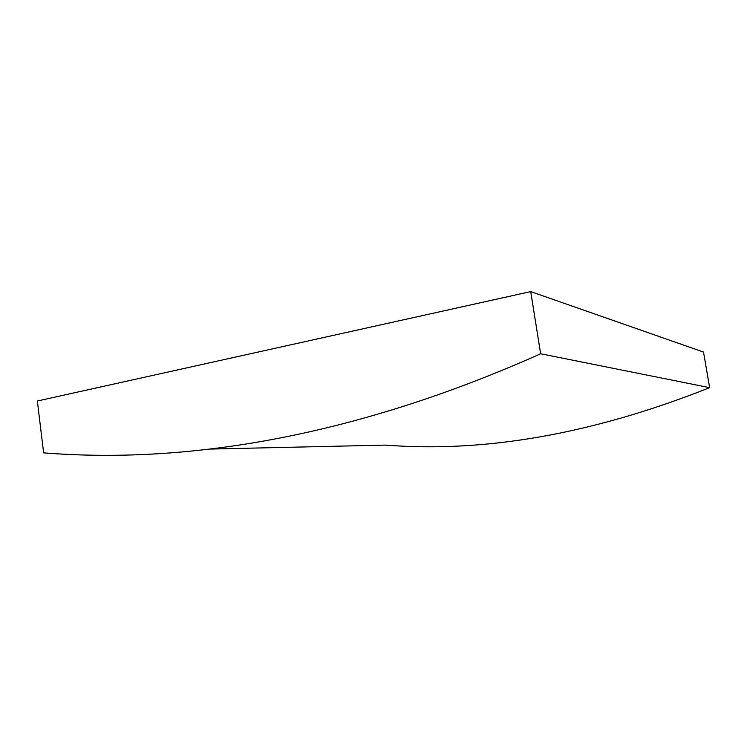 <?xml version="1.0" encoding="UTF-8"?>
<svg xmlns="http://www.w3.org/2000/svg" width="747" height="747" viewBox="0 0 747 747"><rect width="100%" height="100%" fill="white"/><g stroke="black" fill="none" stroke-linecap="round" stroke-linejoin="round"><path stroke-width="1.12" d="M210.654 449.068L385.461 445.1C485.391 452.925 593.454 433.783 709.65 387.665L703.515 352.052L530.715 291.601L37.35 401.008L43.634 452.859C182.903 464.008 350.642 438.638 540.641 353.77L709.65 387.665M540.641 353.77L530.715 291.601"/></g></svg>
